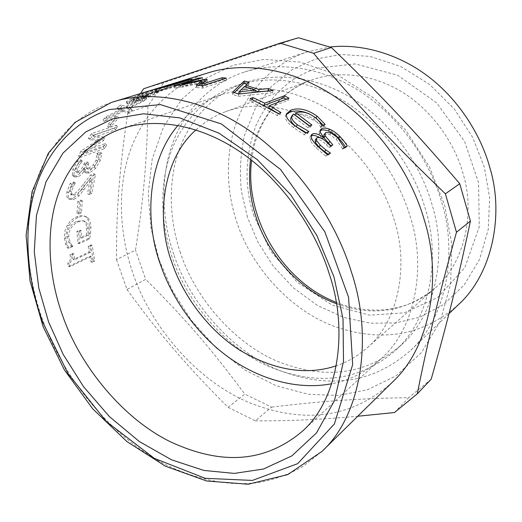 <?xml version="1.0" encoding="UTF-8"?>
<svg xmlns="http://www.w3.org/2000/svg" width="522" height="522" viewBox="0 0 522 522"><rect width="100%" height="100%" fill="white"/><g stroke="black" fill="none" stroke-linecap="round" stroke-linejoin="round"><path stroke-width="0.39" stroke-dasharray="2.61 1.96" d="M90.593 233.53L90.893 227.279C90.704 222.679 89.601 219.442 87.585 217.576L86.247 216.721C84.257 215.795 81.615 216.03 78.32 217.42C74.378 219.155 71.26 221.902 68.976 225.674C66.744 229.393 65.733 233.654 65.935 238.456L67.07 244.263L68.969 248.289L72.891 246.488L70.385 242.9L68.747 236.681C68.813 229.876 71.951 224.949 78.163 221.922C80.877 220.76 83.024 220.532 84.597 221.23L85.445 221.7C87.109 222.842 88.022 225.047 88.185 228.329L87.866 235.311L81.752 238.091L81.249 230.567L78.45 231.814L79.377 243.643L89.706 238.893L90.593 233.53L89.079 233.177L89.373 226.861C89.177 222.209 88.068 218.933 86.052 217.035L84.662 216.141C82.678 215.221 80.049 215.449 76.773 216.826C72.826 218.555 69.713 221.315 67.423 225.112C65.191 228.858 64.186 233.164 64.395 238.019L65.537 243.891L67.449 247.963L71.37 246.169L68.858 242.528L67.207 236.238C67.26 229.36 70.398 224.401 76.623 221.374L83.031 220.695L83.911 221.191C85.575 222.352 86.489 224.59 86.665 227.905L86.352 234.959L80.225 237.732L79.716 230.13L76.91 231.376L77.856 243.33L88.192 238.587L89.079 233.177M89.706 238.893L88.192 238.587M79.377 243.643L77.856 243.33M78.45 231.814L76.91 231.376M81.249 230.567L79.716 230.13M81.752 238.091L80.225 237.732M87.866 235.311L86.352 234.959M85.445 221.7L83.911 221.191M70.385 242.9L68.858 242.528M72.852 246.116L71.325 245.79M72.891 246.488L71.37 246.169M68.969 248.289L67.449 247.963M67.07 244.263L65.537 243.891M89.066 194.484L91.826 193.362L95.454 174.7L92.055 176.018L84.571 185.545C80.12 191.32 76.832 194.51 74.705 195.104L71.827 194.823L71.494 191.437L73.171 186.778L75.285 183.072L71.697 184.455L68.519 192.892C67.919 196.285 68.349 198.484 69.811 199.476L73.902 199.43L79.063 195.815L91.774 179.522L89.066 194.484L87.533 193.688L90.293 192.566L93.947 173.695L90.541 175.007L83.037 184.612C78.581 190.432 75.285 193.636 73.158 194.23L70.281 193.923L69.948 190.497L71.631 185.786L73.752 182.041L70.157 183.424L66.966 191.946C66.366 195.398 66.803 197.629 68.278 198.634L72.349 198.595L77.517 194.974L90.254 178.557L87.533 193.688M91.826 193.362L90.293 192.566M91.774 179.522L90.254 178.557M83.898 190.008L82.359 189.121M79.063 195.815L77.517 194.974M71.697 184.455L70.157 183.424M75.285 183.072L73.752 182.041M75.227 183.294L73.693 182.269M73.171 186.778L71.631 185.786M92.055 176.018L90.541 175.007M95.454 174.7L93.947 173.695M80.049 157.409L104.811 148.516L106.54 144.972L85.282 152.535L103.532 140.542L104.746 138.48L94.254 137.064L115.558 129.802L117.659 126.859L92.825 135.257L89.777 139.687L99.885 141.149L82.456 152.391L80.049 157.409L78.581 156.052L103.376 147.204L105.124 143.622L83.833 151.139L102.136 139.087L103.363 137.005L92.89 135.479L114.22 128.262L116.347 125.273L91.474 133.619L88.401 138.115L98.488 139.681L81.008 150.969L78.581 156.052M104.811 148.516L103.376 147.204M82.456 152.391L81.008 150.969M99.885 141.149L98.488 139.681M89.777 139.687L88.401 138.115M92.825 135.257L91.474 133.619M117.659 126.859L116.347 125.273M115.558 129.802L114.22 128.262M94.254 137.064L92.89 135.479M104.746 138.48L103.363 137.005M103.532 140.542L102.136 139.087M85.282 152.535L83.833 151.139M106.54 144.972L105.124 143.622M123.355 111.271L129.104 113.476L132.281 110.396L127.877 108.85L143.289 101.346L146.728 98.965L127.009 108.315L121.75 106.919L118.089 109.516L122.474 110.684L107.271 118.611L104.276 121.574L123.355 111.271L122.2 109.405L127.903 111.715L131.113 108.596L126.755 106.964L142.238 99.421L145.71 97.001L125.893 106.403L120.693 104.902L116.993 107.532L121.339 108.791L106.064 116.758L103.036 119.76L122.2 109.405M129.104 113.476L127.903 111.715M104.276 121.574L103.036 119.76M107.271 118.611L106.064 116.758M122.474 110.684L121.339 108.791M118.089 109.516L116.993 107.532M121.75 106.919L120.693 104.902M127.009 108.315L125.893 106.403M146.728 98.965L145.71 97.001M143.289 101.346L142.238 99.421M127.877 108.85L126.755 106.964M132.281 110.396L131.113 108.596M146.349 94.365L174.642 85.497L153.155 92.133L166.916 88.596L188.24 81.993L192.298 81.269L168.084 88.792L151.615 92.596L146.349 94.365L145.566 92.153L173.93 83.331L152.417 89.908L153.155 92.133M170.857 86.796L170.1 84.649M151.413 90.195L145.566 92.153M168.084 88.792L167.542 86.469M192.298 81.269L191.789 79.018M188.24 81.993L187.809 80.244M166.916 88.596L166.427 86.659M174.642 85.497L173.93 83.331M286.226 99.18L288.255 100.27L268.693 107.832M278.402 113.548L280.112 114.638L277.43 115.721L249.738 100.863L252.498 99.852L264.204 105.353M288.255 100.27L288.947 98.143M249.738 100.863L250.214 98.586M277.43 115.721L278.272 113.6M280.112 114.638L280.953 112.53M319.855 137.684L322.231 139.087L319.19 134.298L319.223 131.57L320.182 130.657M328.26 154.114L328.925 154.642L325.793 156.222L316.378 148.072C313.376 145.083 311.393 142.558 310.433 140.503L310.035 136.862L310.995 135.955M330.791 145.827L331.411 146.486L329.082 147.635L326.4 144.829C321.97 140.425 318.453 138.669 315.836 139.563L315.216 140.02M345.407 147.041L345.773 147.68L342.778 149.194L336.24 139.315L329.813 134.643L324.788 134.311L323.868 134.983M319.19 134.298L320.43 132.49M322.028 139.185L322.335 138.767M325.793 156.222L327.268 154.61M328.925 154.642L330.4 153.044M328.671 154.362L329.434 153.52M329.082 147.635L330.485 145.977M331.411 146.486L332.821 144.835M342.504 148.887L343.972 147.321M342.778 149.194L344.246 147.628M345.773 147.68L347.241 146.121M306.264 132.725L307.673 133.43L304.43 134.898L293.586 127.655C287.361 122.853 284.679 118.957 285.547 115.962L286.284 114.625M309.637 125.906L310.74 126.813L308.254 127.916L292.64 116.086L291.054 117.633M323.242 125.195L323.953 126.18L320.899 127.557L320.593 127.296C319.705 124.83 317.415 122.109 313.715 119.133C306.916 114.344 300.665 112.928 294.963 114.892M309.057 113.822L313.552 116.315M304.43 134.898L305.611 133.019M307.673 133.43L308.854 131.564M307.367 133.169L308.189 131.864M292.64 116.086L293.56 114.044M308.254 127.916L309.383 126.017M310.74 126.813L311.869 124.921M320.593 127.296L321.767 125.456M320.899 127.557L322.074 125.724M323.953 126.18L325.134 124.347M244.25 88.753L238.665 94.234L254.886 92.27L244.25 88.753L244.485 86.45M268.308 90.9L272.615 92.675L238.195 96.309L232.479 94.397L234.332 92.564M247.03 84.042L248.805 84.492L245.588 87.5L255.167 90.541M272.615 92.675L273.11 90.463M245.588 87.5L245.653 86.796M248.805 84.492L248.994 82.202M232.479 94.397L232.734 92.055M238.195 96.309L238.521 93.986M201.799 82.985L180.403 87.474L174.472 87.957L198.588 80.427L202.784 80.042L182.158 86.508L201.72 82.332M204.383 81.797L207.358 81.739L201.936 86.6L222.268 80.055L226.385 80.414L202.745 88.081L196.618 87.552L199.026 85.36M198.588 80.427L198.327 79.031M174.472 87.957L174.009 85.615M180.403 87.474L180.018 85.119M196.618 87.552L196.422 85.171M202.745 88.081L202.627 85.699M226.385 80.414L226.287 78.104M222.268 80.055L222.228 79.409M201.936 86.6L201.864 85.621M207.358 81.739L207.103 79.416M182.158 86.508L181.845 84.721M202.784 80.042L202.399 77.765M132.379 101.379L139.876 97.346L147.184 95.082L133.704 101.32L132.242 101.562L131.407 99.304L138.996 95.206L146.31 92.962L137.384 97.418L132.719 99.258L131.407 99.304M139.876 97.346L138.996 95.206M147.184 95.082L146.31 92.962M142.004 98.488L149.925 94.234L158.903 91.448L143.759 98.508L141.671 98.893L142.004 98.488L141.038 96.44L144.985 94.123L149.051 92.113L158.042 89.353L148.17 94.293L142.78 96.492L140.692 96.864L141.038 96.44M149.129 96.322L148.17 94.293M149.925 94.234L149.051 92.113M158.903 91.448L158.042 89.353M138.735 99.735L137.39 101.046L140.183 100.713L148.228 97.366L165.22 89.001L140.653 96.609L133.462 99.976L127.681 103.454L127.335 103.943L129.75 103.61L138.735 99.735L137.756 97.686L136.386 99.043L139.165 98.73L147.243 95.369L164.404 86.893L139.805 94.436L132.536 97.855L126.317 101.901L128.725 101.581L137.756 97.686M138.611 99.767L137.638 97.725M127.681 103.454L126.676 101.392M140.653 96.609L139.805 94.436M165.22 89.001L164.404 86.893M148.228 97.366L147.243 95.369M108.328 127.205L111.336 126.2L118.579 117.861L115.571 118.846L108.328 127.205L107.023 125.554L110.031 124.549L117.352 116.099L114.338 117.078L107.023 125.554M111.336 126.2L110.031 124.549M115.571 118.846L114.338 117.078M118.579 117.861L117.352 116.099M77.041 172.306L77.445 169.063L79.742 164.652L82.346 161.115L78.757 162.427L74.398 170.459L73.863 176.09L74.392 176.88L77.745 176.971C80.779 175.503 83.181 172.991 84.955 169.441L85.836 172.971L89.503 172.997L95.709 168.345L100.283 160.456L101.81 153.383L98.377 154.629L97.581 161.259L94.736 166.094L90.456 169.108L87.748 169.161L87.455 168.704L88.649 163.079L85.895 164.097L85.432 165.37C84.133 169.05 82.078 171.529 79.279 172.821L77.315 172.749L75.527 171.144L75.938 167.856L78.248 163.406L80.864 159.83L77.276 161.135L72.891 169.252L72.343 174.961L72.891 175.777L76.225 175.875C79.266 174.413 81.673 171.882 83.455 168.293L84.342 171.895L87.996 171.934L94.214 167.255L98.808 159.288L100.355 152.124L96.922 153.364L96.1 160.084L93.249 164.965L88.955 167.993L86.26 168.038L85.954 167.569L87.161 161.866L84.407 162.877L83.944 164.169C82.626 167.888 80.571 170.394 77.771 171.686L75.814 171.601L75.527 171.144M85.895 164.097L84.407 162.877M88.649 163.079L87.161 161.866M94.736 166.094L93.249 164.965M98.266 154.897L96.805 153.638M98.377 154.629L96.922 153.364M101.81 153.383L100.355 152.124M85.575 172.671L84.068 171.575M85.197 169.35L83.69 168.201M84.955 169.441L83.455 168.293M73.863 176.09L72.343 174.961M78.757 162.427L77.276 161.135M82.346 161.115L80.864 159.83M82.254 161.344L80.773 160.065M79.742 164.652L78.248 163.406M78.489 214.046L81.425 212.8L82.332 200.833L79.377 202.053L78.489 214.046L76.943 213.413L79.879 212.173L80.786 200.076L77.83 201.283L76.943 213.413M81.425 212.8L79.879 212.173M79.377 202.053L77.83 201.283M82.332 200.833L80.786 200.076M92.492 262.096L94.847 260.941L92.094 245.196L89.719 246.306L90.606 252.185L74.731 259.747L73.791 253.77L71.566 254.814C72.421 259.108 71.651 261.92 69.263 263.251L69.902 266.683L91.343 256.354L92.492 262.096L91.03 262.031L93.386 260.883L90.593 244.962L88.218 246.077L89.125 252.015L73.237 259.565L72.277 253.529L70.052 254.573C70.92 258.912 70.157 261.744 67.769 263.075L68.408 266.546L89.869 256.23L91.03 262.031M94.847 260.941L93.386 260.883M91.343 256.354L89.869 256.23M69.902 266.683L68.408 266.546M69.263 263.251L67.769 263.075M71.566 254.814L70.052 254.573M73.791 253.77L72.277 253.529M74.731 259.747L73.237 259.565M90.606 252.185L89.125 252.015M89.719 246.306L88.218 246.077M92.094 245.196L90.593 244.962M392.603 381.954C349.394 420.471 300.535 423.342 247.558 401.927C194.08 378.789 149.788 323.81 133.11 273.756C120.204 237.223 116.36 191.32 129.919 151.563C143.504 111.858 174.27 82.952 208.532 72.734M143.7 88.727L163.81 82.672L298.506 37.767M140.398 93.562L127.779 112.53L147.889 106.005L163.81 82.672M127.779 112.53C119.107 171.386 116.321 211.169 116.478 259.604L135.511 250.084C143.583 198.654 147.08 160.848 147.889 106.005M116.478 259.604L126.976 289.495L145.664 279.322L135.511 250.084M126.976 289.495C159.262 333.884 186.745 366.059 228.081 407.317L244.792 394.123C211.123 348.611 184.958 318.446 145.664 279.322M228.081 407.317L255.31 420.836L271.59 407.134L244.792 394.123M255.31 420.836C286.65 421.11 320.789 419.584 357.733 416.249M394.482 412.524L408.713 397.666C356.774 398.488 320.841 401.216 271.59 407.134M431.192 379.181L408.713 397.666M159.171 259.982L150.988 228.179L148.196 193.943L152.15 159.314L163.49 126.885L181.819 99.265L205.701 78.424L233.001 65.276L264.041 59.41L299.732 62.04L337.623 74.946L374.17 98.273L405.685 130.115L429.476 166.975L444.542 204.931L451.765 243.839L450.623 283.837L440.229 321.291L421.339 352.709L396.139 375.755L367.56 389.745L338.367 395.48L308.228 394.28L276.392 385.856L244.903 370.033L215.945 347.639L191.385 320.384L172.351 290.441L159.171 259.982M172.253 257.457C161.533 226.378 158.668 187.542 170.348 153.749C182.047 119.995 208.069 94.984 237.092 85.419C266.05 75.325 307.895 78.359 346.556 102.723C385.203 127.061 414.279 169.911 425.26 208.65C441.162 257.992 429.991 320.299 395.063 350.797C357.746 382.424 316.143 385.366 270.155 367.09C224.062 347.404 186.21 300.411 172.253 257.457M180.508 253.046C169.95 222.274 167.242 183.809 178.974 150.323C190.726 116.882 216.676 92.087 245.529 82.58C274.324 72.545 315.836 75.481 354.105 99.487C392.361 123.46 421.065 165.735 431.851 204.004C447.491 252.733 436.301 314.394 401.581 344.735C364.486 376.192 323.17 379.292 277.515 361.361C231.755 342.027 194.243 295.569 180.508 253.046M173.793 254.351C162.433 221.387 159.536 180.012 172.338 144.079C185.153 108.191 213.387 81.81 244.55 72.036C275.322 61.805 319.399 65.465 359.749 91.174C400.093 116.856 430.239 161.605 441.592 202.099C457.918 253.451 446.447 318.107 410.383 350.621C370.692 385.197 326.23 388.596 277.593 369.693C228.675 349.27 188.501 299.719 173.793 254.351M458.453 304.613C420.758 337.61 378.731 342.171 332.899 325.891C286.813 308.221 249.431 262.957 236.453 221.06C226.365 190.641 224.63 152.274 237.725 118.899C250.828 85.562 278.285 61.009 307.908 51.717L329.806 47.032M247.461 217.269L241.399 191.313C239.428 172.723 240.466 153.99 244.511 135.12L255.147 108.772L271.453 86.443L292.072 69.694L315.144 59.175L340.912 54.464L370.065 56.435L400.55 66.398L429.567 84.407L454.29 108.994L472.756 137.521L484.286 167.04L489.61 197.538L488.285 229.243L479.574 259.395L463.999 285.227L443.256 304.744L419.662 317.193L395.474 323.014L370.418 323.19L343.894 317.467L317.657 305.553L293.599 288.02L273.339 266.246L257.881 242.051L247.461 217.269M195.939 129.9C204.97 121.665 214.862 115.59 225.608 111.688C251.036 102.025 287.994 104.022 322.883 125.502C357.707 146.976 384.251 185.558 394.312 220.375C409.104 265.13 398.704 321.976 366.503 348.37C357.126 356.428 347.078 362.229 336.351 365.772M177.982 125.371C190.817 110.272 205.825 99.846 223.005 94.09L243.67 89.321M245.438 89.105C274.957 85.641 312.685 95.643 344.944 120.719C377.191 145.821 400.511 183.281 410.416 217.328C426.507 266.762 415.499 329.049 380.727 359.051C365.596 372.349 349.277 380.571 331.764 383.716M90.893 227.279L89.373 226.861M88.185 228.329L86.665 227.905M78.163 221.922L76.623 221.374M68.747 236.681L67.207 236.238M65.935 238.456L64.395 238.019M68.976 225.674L67.423 225.112M78.32 217.42L76.773 216.826M87.585 217.576L86.052 217.035M73.902 199.43L72.349 198.595M68.519 192.892L66.966 191.946M71.494 191.437L69.948 190.497M71.827 194.823L70.281 193.923M74.705 195.104L73.158 194.23M84.571 185.545L83.037 184.612M310.433 140.503L311.706 138.689M316.378 148.072L317.741 146.349M315.836 139.563L317.115 137.775M326.4 144.829L327.77 143.139M324.788 134.311L326.054 132.536M329.813 134.643L331.098 132.901M336.24 139.315L337.597 137.638M293.586 127.655L294.643 125.678M313.715 119.133L314.773 117.209M133.704 101.32L132.719 99.258M138.35 99.48L137.384 97.418M136.464 99.017L135.544 96.903M143.165 97.059L142.245 94.971M143.759 98.508L142.78 96.492M145.906 96.205L144.985 94.123M156.026 92.831L155.138 90.763M140.183 100.713L139.165 98.73M129.75 103.61L128.725 101.581M133.462 99.976L132.536 97.855M157.533 92.603L156.633 90.554M77.445 169.063L75.938 167.856M79.279 172.821L77.771 171.686M85.432 165.37L83.944 164.169M88.055 164.698L86.567 163.503M87.455 168.704L85.954 167.569M90.456 169.108L88.955 167.993M97.581 161.259L96.1 160.084M100.283 160.456L98.808 159.288M95.709 168.345L94.214 167.255M89.503 172.997L87.996 171.934M77.745 176.971L76.225 175.875M74.398 170.459L72.891 169.252M111.343 102.475C75.997 113.926 45.884 145.749 34.041 188.801C22.218 231.918 28.377 281.462 43.189 321.284C62.725 376.44 110.977 437.951 168.11 465.833C200.787 480.919 231.363 486.426 259.839 482.361C274.487 479.542 288.777 474.296 302.701 466.609L322.054 451.347M253.966 215.886C244.224 187.098 244.805 157.161 255.708 126.07C269.365 96.061 290.082 76.721 317.846 68.049L355.241 63.912L397.503 75.181L436.601 102.86L464.619 141.475L478.57 182.837L479.255 226.842L464.789 267.734L437.593 297.547L404.263 312.835L369.537 315.197L332.175 305.096L297.351 282.402L270.416 250.749L253.966 215.886M250.547 159.425C254.945 122.5 280.516 90.58 310.818 80.303L316.058 78.554C340.076 71.096 373.458 74.046 403.258 92.759C433.051 111.46 454.819 143.733 462.962 173.271C475.418 212.565 464.861 263.545 434.709 288.431C405.333 311.934 372.577 317.024 336.429 303.693M84.597 221.23L83.031 220.695M86.247 216.721L84.662 216.141M69.811 199.476L68.278 198.634M72.166 195.156L70.627 194.269M151.615 92.596L154.59 91.683M310.035 136.862L311.275 135.015M319.223 131.57L320.443 129.737M285.547 115.962L286.441 113.848M132.242 101.562L131.263 99.5M141.671 98.893L140.692 96.864M137.39 101.046L136.386 99.043M127.335 103.943L126.317 101.901M77.315 172.749L75.814 171.601M87.748 169.161L86.26 168.038M85.836 172.971L84.342 171.895M74.392 176.88L72.891 175.777M245.529 82.58L237.092 85.419M401.581 344.735L395.063 350.797M307.908 51.717L244.55 72.036M448.985 313.67L410.383 350.621M225.608 111.688L310.818 80.303C277.802 92.361 255.78 123.844 251.624 160.267M336.201 302.342C370.209 316.045 408.341 311.719 434.709 288.431L366.503 348.37M223.005 94.09L121.404 128.849M301.736 431.792L380.727 359.051"/><path stroke-width="0.78" d="M187.809 80.244L187.685 79.755L191.789 79.018L167.542 86.469L151.413 90.195L111.343 102.475M166.427 86.659L166.335 86.306L187.685 79.755M152.907 89.751L166.335 86.306M264.204 105.353L283.779 97.914L286.226 99.18M269.411 108.23L278.402 113.548M284.412 95.754L288.947 98.143L269.378 105.64L280.953 112.53L278.272 113.6L250.214 98.586L252.974 97.581L264.745 103.167L284.412 95.754L283.779 97.914M264.139 105.314L264.745 103.167M252.55 99.617L252.974 97.581M268.693 107.819L269.378 105.64M310.995 135.955L311.314 135.792C313.415 134.97 316.26 135.603 319.855 137.684M315.216 140.02L315.36 142.395L318.975 146.969L324.508 151.654L328.26 154.114M323.868 134.983L323.953 137.717L330.791 145.827M320.182 130.657L320.697 130.383C322.674 129.573 325.252 129.782 328.416 131.022C331.679 132.288 335.046 134.65 338.517 138.115C341.793 141.619 344.089 144.594 345.407 147.041M323.536 137.332L320.43 132.49L320.443 129.737L321.904 128.562C323.881 127.76 326.465 127.981 329.663 129.241C332.951 130.533 336.351 132.934 339.868 136.438C343.528 140.392 345.982 143.622 347.241 146.121L344.246 147.628L337.597 137.638L331.098 132.901L326.054 132.536L325.03 133.358L325.252 135.961L332.821 144.835L330.485 145.977L327.77 143.139C323.281 138.676 319.732 136.888 317.115 137.775L316.417 138.35L316.671 140.627L320.338 145.246L325.937 150.003L330.4 153.044L327.268 154.61L317.741 146.349C314.701 143.315 312.685 140.764 311.706 138.689L311.275 135.015L312.541 133.958C315.249 133.006 318.844 134.161 323.327 137.43L322.433 138.819M322.335 138.767L323.327 137.43M329.434 153.52L330.139 152.75M315.36 142.395L316.671 140.627M323.953 137.717L325.252 135.961M286.284 114.625L289.984 112.178C295.406 110.116 301.762 110.664 309.057 113.822M291.054 117.633L290.839 118.109C290.128 120.438 291.928 123.303 296.248 126.696L306.264 132.725M308.189 131.864L308.548 131.29L308.854 131.564L305.611 133.019L294.643 125.678C288.307 120.797 285.573 116.856 286.441 113.848L290.845 110.103C298.701 107.388 307.425 109.398 317.017 116.119L325.134 124.347L322.074 125.724L321.767 125.456C320.847 122.97 318.518 120.223 314.773 117.209C307.889 112.36 301.592 110.905 295.883 112.85L294.963 114.892L309.637 125.906M313.552 116.315L315.967 118.037L323.242 125.195M295.883 112.85L311.869 124.921L309.383 126.017L293.56 114.044L291.785 116.034C291.074 118.377 292.914 121.274 297.312 124.725L308.548 131.29M255.258 89.993L244.485 86.45L238.965 91.911L255.258 89.993L254.893 92.211M238.704 93.967L238.965 91.911M255.167 90.541L258.703 91.82L268.308 90.9M234.332 92.564L244.035 83.331L247.03 84.042M268.465 88.557L273.11 90.463L238.521 93.986L232.734 92.055L244.165 81.034L248.994 82.202L245.81 85.197L259.088 89.562L268.465 88.557L268.034 90.789M258.703 91.82L259.088 89.562M245.653 86.796L245.81 85.197M244.035 83.331L244.165 81.034M199.026 85.36L201.799 82.985L201.518 80.656L180.018 85.119L174.009 85.615L198.158 78.156L202.399 77.765L181.754 84.166L204.428 79.416L207.103 79.416L201.766 84.231L222.124 77.745L226.287 78.104L202.627 85.699L196.422 85.171L201.518 80.656M201.72 82.332L204.383 81.797M198.327 79.031L198.158 78.156M222.228 79.409L222.124 77.745M201.864 85.621L201.766 84.231M204.689 81.523L204.428 79.416M181.845 84.721L181.754 84.166M154.388 89.282L208.532 72.734C241.993 62.105 289.997 67.018 334.119 96.074C378.241 125.104 411.447 174.883 424.197 219.684C442.336 276.282 430.761 346.608 392.603 381.954L322.054 451.347C362.196 414.455 373.067 336.625 351.528 272.38C336.279 221.654 298.343 164.456 249.509 130.683C200.663 96.877 148.966 90.476 113.894 101.666L111.271 102.501L75.077 122.344L48.383 153.129L32.064 191.724L26.1 235.187L30.015 280.908L43.058 326.485L64.31 369.791L92.668 408.785L126.879 441.547L165.441 466.198L206.601 480.984L248.25 484.233L287.798 474.583L322.054 451.347M48.553 321.82L38.811 288.04L34.282 251.891L36.429 215.547L46.053 181.721L62.94 153.155L85.804 131.909L112.576 118.905L143.589 113.776L179.842 117.907L218.946 133.162L257.281 159.608L290.924 195.052L316.9 235.585L333.969 276.901L343.019 318.818L343.515 361.394L334.452 400.661L316.495 432.934L291.857 455.882L263.499 469.017L234.28 473.402L203.887 470.439L171.562 459.83L139.322 441.534L109.366 416.543L83.579 386.73L63.182 354.405L48.553 321.82M456.476 232.231L445.39 193.812C392.792 143.145 356.82 104.641 313.598 53.29L331.346 47.502C380.695 94.952 414.422 130.591 459.745 183.711L470.413 221.074C457.735 281.11 447.308 322.472 431.192 379.181L417.267 393.849C427.609 342.138 438.023 298.48 456.476 232.231L470.413 221.074M445.39 193.812L459.745 183.711M313.598 53.29L280.092 43.176L298.506 37.767L331.346 47.502M280.092 43.176L143.7 88.727L140.398 93.562M357.733 416.249L394.482 412.524L417.267 393.849M329.806 47.032C359.645 43.47 396.844 52.742 427.962 76.271C459.066 99.826 480.938 135.139 489.845 167.601C504.187 214.111 492.696 273.6 458.453 304.613L448.985 313.67M336.351 365.772C306.616 375.651 274.559 370.529 240.172 350.406C207.41 329.682 182.602 294.532 171.882 262.416C155.85 220.114 161.827 159.849 195.939 129.9M331.764 383.716C301.377 389.745 263.623 381.81 229.98 358.268C196.572 334.661 171.823 298.114 160.476 264.576C144.49 221.53 147.126 161.428 177.982 125.371M243.67 89.321L245.438 89.105M63.018 316.756C50.366 282.35 45.297 239.807 55.502 202.921C65.733 166.094 91.37 138.904 121.404 128.849C151.439 118.155 196.305 122.468 239.285 151.256C282.232 180.012 315.875 229.902 329.349 274.194C348.722 330.87 338.458 400.387 301.736 431.792C262.912 464.065 219.109 464.384 170.1 441.651C121.019 417.352 79.69 364.317 63.018 316.756M311.314 135.792L312.541 133.958M324.508 151.654L325.937 150.003M318.975 146.969L320.338 145.246M328.364 143.302L329.728 141.612M338.517 138.115L339.868 136.438M328.416 131.022L329.663 129.241M320.697 130.383L321.904 128.562M289.984 112.178L290.845 110.103M296.248 126.696L297.312 124.725M315.967 118.037L317.017 116.119M109.366 109.555L160.424 104.602L221.335 123.916L280.477 169.402L324.854 231.859L348.579 297.312L352.657 364.63L334.4 423.942L297.716 463.634L252.394 480.429L205.218 478.309L154.381 458.388L106.436 421.632L68.141 373.765L42.941 322.7C28.449 283.746 22.433 235.318 33.989 193.303C45.571 151.354 74.953 120.517 109.366 109.555M336.429 303.693C298.069 289.958 266.37 251.734 256.021 216.93C250.005 199.117 248.178 179.946 250.547 159.425M315.131 140.137L316.417 138.35M323.757 135.139L325.03 133.358M290.839 118.109L291.785 116.034M251.624 160.267C244.159 217.413 282.363 281.639 336.201 302.342"/></g></svg>
